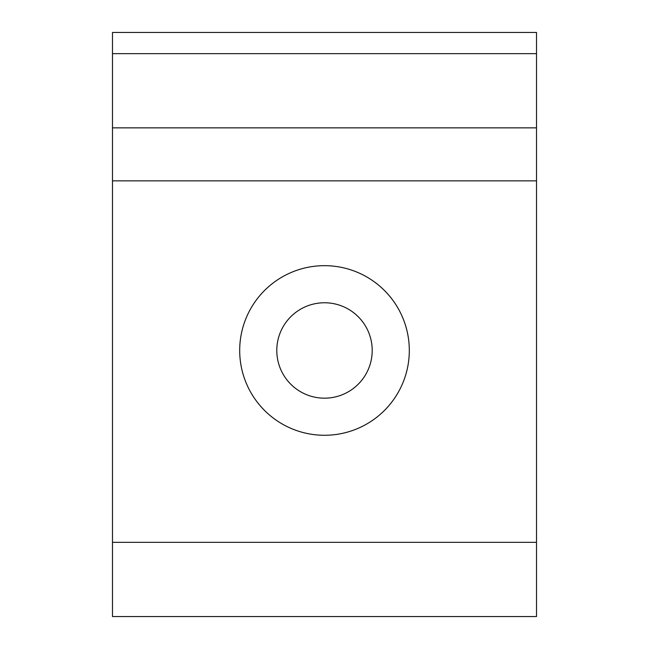 <?xml version="1.0" encoding="UTF-8"?>
<svg xmlns="http://www.w3.org/2000/svg" width="649" height="649" viewBox="0 0 649 649"><rect width="100%" height="100%" fill="white"/><g stroke="black" fill="none" stroke-linecap="round" stroke-linejoin="round"><path stroke-width="0.97" d="M324.5 302.767A47.701 47.701 0 0 0 276.88 353.332A47.701 47.701 0 0 0 330.211 397.829A47.701 47.701 0 0 0 372.12 347.613A47.701 47.701 0 0 0 324.5 302.767M324.5 265.668A84.808 84.808 0 0 0 239.692 350.468A84.808 84.808 0 0 0 324.5 435.276A84.808 84.808 0 0 0 409.308 350.468A84.808 84.808 0 0 0 324.5 265.668M536.512 127.853L112.488 127.853L112.488 53.648L536.512 53.648L536.512 616.55L112.488 616.55L112.488 542.345L536.512 542.345M536.512 180.86L112.488 180.86L112.488 542.345M536.512 53.648L536.512 32.45L112.488 32.45L112.488 53.648M112.488 180.86L112.488 127.853"/></g></svg>
